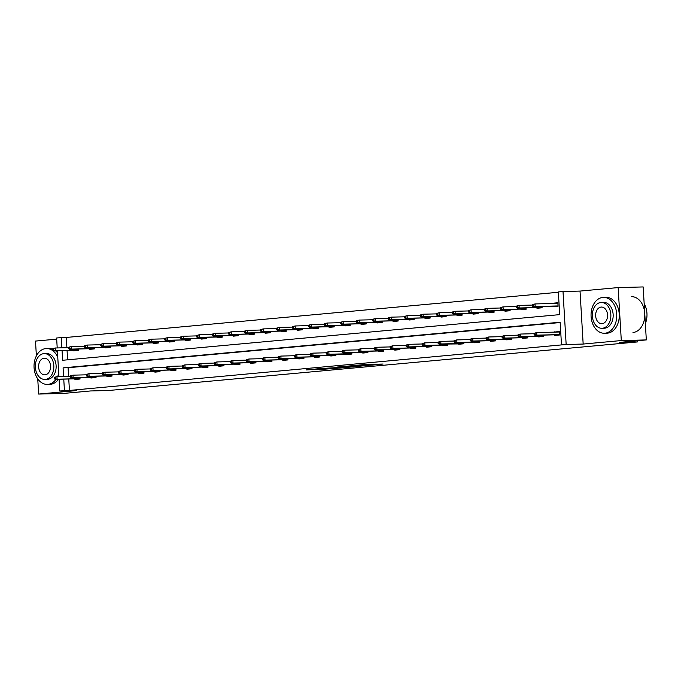 <?xml version="1.0" encoding="UTF-8"?>
<svg xmlns="http://www.w3.org/2000/svg" width="681" height="681" viewBox="0 0 681 681"><rect width="100%" height="100%" fill="white"/><g stroke="black" fill="none" stroke-linecap="round" stroke-linejoin="round"><path stroke-width="1.02" d="M371.026 365.178L383.131 364.046L365.45 364.488L352.469 365.629L371.026 365.178M618.152 287.578L643.17 286.939L646.32 339.921L621.302 340.551L618.152 287.578L580.025 291.076L563.008 291.511L566.158 344.484L561.493 344.909L560.148 322.215L63.086 367.859L63.597 376.457M56.685 339.138L35.497 341.079L36.382 355.874M37.744 378.866L38.647 394.061L76.783 390.553L59.766 390.988L59.068 379.283M646.32 339.921L619.514 342.381L637.527 341.93L108.483 390.511L90.471 390.962L63.665 393.422L38.647 394.061M318.98 369.536L338.202 368.217L318.129 368.77L306.237 369.928L334.439 368.438L318.955 369.604M580.025 291.076L583.166 344.058L621.302 340.551M583.166 344.058L566.158 344.484M68.755 379.036L69.436 390.434L561.493 344.909M69.436 390.434L59.766 390.988M355.21 366.608L369.093 365.331L351.413 365.782L337.129 367.05L355.21 366.608L355.184 366.14M353.422 366.838L339.564 368.046L321.483 368.481L338.134 367.544L341.93 367.178L335.469 367.221L353.448 366.77M637.527 341.93L637.459 340.73M89.168 348.774L89.211 349.387L94.336 348.91L94.25 347.582M121.15 345.837L121.192 346.45L126.317 345.974L126.24 344.646M153.14 342.901L153.174 343.513L158.298 343.037L158.222 341.709M185.121 339.964L185.155 340.577L190.28 340.1L190.203 338.772M217.103 337.027L217.137 337.64L222.261 337.163L222.185 335.835M249.084 334.09L249.118 334.703L254.243 334.226L254.166 332.898M281.066 331.153L281.1 331.766L286.224 331.289L286.148 329.962M313.047 328.216L313.081 328.829L318.214 328.353L318.129 327.025M345.029 325.28L345.071 325.893L350.196 325.416L350.111 324.088M377.01 322.343L377.053 322.956L382.177 322.479L382.092 321.151M409 319.406L409.034 320.019L414.159 319.542L414.082 318.214M440.982 316.469L441.016 317.082L446.14 316.605L446.064 315.277M472.963 313.532L472.997 314.145L478.122 313.669L478.045 312.341M504.944 310.596L504.979 311.208L510.103 310.732L510.026 309.404M536.926 307.659L536.96 308.272L542.085 307.795L542.008 306.467M558.36 292.268L66.287 337.453L66.9 347.702M67.053 350.4L67.615 359.815M552.921 306.186L552.955 306.799L558.079 306.331L557.867 302.747L552.742 303.224L557.875 302.934M520.931 309.123L520.974 309.736L526.098 309.268L526.021 307.931M488.949 312.06L488.992 312.673L494.117 312.204L494.031 310.868M456.968 314.997L457.002 315.609L462.135 315.141L462.05 313.805M424.987 317.933L425.021 318.546L430.145 318.078L430.069 316.742M393.005 320.87L393.039 321.483L398.164 321.015L398.087 319.678M361.024 323.807L361.058 324.42L366.182 323.952L366.106 322.615M329.042 326.744L329.076 327.357L334.201 326.889L334.124 325.552M297.061 329.681L297.095 330.294L302.219 329.825L302.143 328.489M265.079 332.626L265.113 333.23L270.238 332.762L270.161 331.426M233.089 335.563L233.132 336.167L238.256 335.699L238.171 334.362M201.108 338.5L201.15 339.104L206.275 338.636L206.19 337.299M169.126 341.436L169.16 342.041L174.293 341.573L174.208 340.236M137.145 344.373L137.179 344.978L142.303 344.509L142.227 343.173M105.163 347.31L105.197 347.914L110.322 347.446L110.245 346.11M73.182 350.247L73.216 350.851L78.341 350.383L78.264 349.047M62.056 350.528L62.635 360.275L559.697 314.631L558.343 291.936L563.008 291.511M57.213 347.94L56.617 338.006L61.281 337.58L61.894 347.821M66.287 337.453L61.281 337.58M58.915 376.576L57.374 350.638M63.759 379.164L64.431 390.553M560.165 322.547L68.083 367.74L68.594 376.338M68.083 367.74L63.086 367.859M79.966 377.683L80.043 379.019L74.919 379.487L74.884 378.883M95.953 376.218L96.038 377.546L90.905 378.023L90.871 377.41M111.948 374.746L112.024 376.082L106.9 376.55L106.866 375.946M127.934 373.282L128.019 374.61L122.895 375.086L122.852 374.473M143.929 371.809L144.006 373.145L138.881 373.614L138.847 373.009M159.924 370.345L160.001 371.673L154.876 372.149L154.834 371.537M175.911 368.872L175.987 370.209L170.863 370.677L170.829 370.072M191.906 367.408L191.982 368.736L186.858 369.213L186.824 368.6M207.892 365.935L207.969 367.272L202.844 367.74L202.81 367.136M223.887 364.471L223.964 365.799L218.839 366.276L218.805 365.663M239.874 362.999L239.959 364.335L234.834 364.803L234.792 364.199M255.869 361.534L255.945 362.862L250.821 363.339L250.787 362.726M271.855 360.062L271.94 361.398L266.816 361.866L266.773 361.262M287.85 358.598L287.927 359.926L282.802 360.402L282.768 359.789M303.845 357.125L303.922 358.461L298.797 358.93L298.755 358.325M319.832 355.661L319.908 356.989L314.784 357.465L314.75 356.853M335.827 354.188L335.903 355.525L330.779 355.993L330.745 355.388M351.813 352.724L351.898 354.052L346.765 354.529L346.731 353.916M367.808 351.251L367.885 352.588L362.76 353.056L362.726 352.443M383.795 349.787L383.88 351.115L378.755 351.592L378.713 350.979M399.79 348.314L399.866 349.651L394.742 350.119L394.708 349.506M415.776 346.85L415.861 348.178L410.737 348.655L410.694 348.042M431.771 345.378L431.848 346.714L426.723 347.182L426.689 346.569M447.766 343.914L447.843 345.241L442.718 345.718L442.684 345.105M463.752 342.441L463.829 343.777L458.705 344.245L458.671 343.633M479.747 340.977L479.824 342.305L474.7 342.781L474.666 342.168M495.734 339.504L495.819 340.84L490.686 341.309L490.652 340.696M511.729 338.04L511.806 339.368L506.681 339.845L506.647 339.232M527.715 336.567L527.801 337.904L522.676 338.372L522.633 337.759M543.71 335.103L543.787 336.431L538.662 336.908L538.628 336.295M554.462 332.124L559.569 331.383L559.782 334.967L554.657 335.435L554.615 334.822M554.445 331.86L557.237 332.056M366.591 365.535L346.876 366.284L366.591 365.535M343.59 367.468L350.043 366.999L343.59 367.468M555.722 306.544L555.696 306.118M532.321 304.671L532.406 306.11L533.427 306.016L533.342 304.577L532.321 304.671L535.019 303.939L535.172 306.518L533.325 306.688L556.99 306.084M556.998 306.084L558.062 305.99M533.427 306.016L535.172 306.518L558.054 305.939M533.342 304.577L535.019 303.939L557.901 303.36M533.325 306.688L532.406 306.11M557.398 334.754L557.424 335.18M534.015 333.315L534.1 334.746L535.13 334.652L535.045 333.213L534.015 333.315L536.722 332.575L536.875 335.154L535.028 335.324L558.684 334.72M559.578 331.57L557.228 331.783M535.13 334.652L536.875 335.154L559.756 334.575M535.045 333.213L536.722 332.575L559.603 331.996M558.701 334.72L559.756 334.626M534.1 334.746L535.028 335.324M645.35 323.594A17.936 12.854 -91.4 0 0 644.158 303.564M604.975 333.213A17.936 12.854 -91.4 0 0 616.748 314.562A17.936 12.854 -91.4 0 0 603.46 297.384A17.936 12.854 -91.4 0 0 602.847 297.418A17.936 12.854 -91.4 0 0 591.074 316.069A17.936 12.854 -91.4 0 0 604.362 333.247A17.936 12.854 -91.4 0 0 604.975 333.213M604.362 333.247L606.865 333.188A17.936 12.854 -91.4 0 0 607.478 333.154A17.936 12.854 -91.4 0 0 619.25 314.503A17.936 12.854 -91.4 0 0 605.962 297.316L603.46 297.384M601.289 302.466L603.587 302.407A12.913 9.253 88.6 0 1 613.155 314.775A12.913 9.253 88.6 0 1 604.677 328.199A12.913 9.253 88.6 0 1 604.243 328.225L601.936 328.285A12.913 9.253 -91.4 0 0 602.379 328.259A12.913 9.253 -91.4 0 0 610.848 314.835A12.913 9.253 -91.4 0 0 601.289 302.466A12.913 9.253 -91.4 0 0 600.846 302.492A12.913 9.253 -91.4 0 0 592.368 315.916A12.913 9.253 -91.4 0 0 601.936 328.285M601.119 307.071A8.325 5.967 -91.4 0 0 595.654 315.72A8.325 5.967 -91.4 0 0 601.825 323.696A8.325 5.967 -91.4 0 0 602.106 323.679A8.325 5.967 -91.4 0 0 607.563 315.022A8.325 5.967 -91.4 0 0 601.4 307.054A8.325 5.967 -91.4 0 0 601.119 307.071M632.998 332.507A17.936 12.854 -91.4 0 0 644.771 313.856A17.936 12.854 -91.4 0 0 631.483 296.678M57.757 357.15A17.936 12.854 -91.4 0 0 46.436 348.536A17.936 12.854 -91.4 0 0 45.823 348.57A17.936 12.854 -91.4 0 0 34.05 367.221A17.936 12.854 -91.4 0 0 47.338 384.399A17.936 12.854 -91.4 0 0 47.951 384.365A17.936 12.854 -91.4 0 0 55.987 379.36M57.613 376.61A17.936 12.854 -91.4 0 0 58.736 373.69M47.338 384.399L49.841 384.339A17.936 12.854 -91.4 0 0 50.454 384.305A17.936 12.854 -91.4 0 0 58.489 379.291M57.493 352.673A17.936 12.854 -91.4 0 0 55.391 350.689M52.607 349.115A17.936 12.854 -91.4 0 0 48.93 348.468L46.436 348.536M44.256 353.618L46.555 353.558A12.913 9.253 88.6 0 1 56.123 365.927A12.913 9.253 88.6 0 1 47.653 379.351A12.913 9.253 88.6 0 1 47.21 379.377L44.912 379.436A12.913 9.253 -91.4 0 0 45.346 379.411A12.913 9.253 -91.4 0 0 53.825 365.986A12.913 9.253 -91.4 0 0 44.256 353.618A12.913 9.253 -91.4 0 0 43.814 353.643A12.913 9.253 -91.4 0 0 35.344 367.068A12.913 9.253 -91.4 0 0 44.912 379.436M44.086 358.223A8.325 5.967 -91.4 0 0 38.63 366.872A8.325 5.967 -91.4 0 0 44.793 374.848A8.325 5.967 -91.4 0 0 45.074 374.831A8.325 5.967 -91.4 0 0 50.539 366.174A8.325 5.967 -91.4 0 0 44.376 358.206A8.325 5.967 -91.4 0 0 44.086 358.223M539.735 308.016L539.71 307.591M516.326 306.144L516.411 307.574L517.432 307.48L517.347 306.05L516.326 306.144L519.024 305.403L519.177 307.982L517.339 308.152L542.067 307.454M517.432 307.48L519.177 307.982L542.067 307.403M517.347 306.05L519.024 305.403L532.338 305.071M517.339 308.152L516.411 307.574M523.74 309.48L523.715 309.055M500.331 307.616L500.416 309.046L501.446 308.953L501.361 307.514L500.331 307.616L503.038 306.876L503.191 309.455L501.344 309.625L526.072 308.927M501.446 308.953L503.191 309.455L526.072 308.876M501.361 307.514L503.038 306.876L516.351 306.535M501.344 309.625L500.416 309.046M541.412 336.227L541.438 336.652M518.028 334.78L518.113 336.21L519.135 336.116L519.05 334.686L518.028 334.78L520.727 334.039L520.88 336.618L519.041 336.789L543.77 336.091M519.135 336.116L520.88 336.618L543.761 336.039M519.05 334.686L520.727 334.039L534.04 333.707M518.113 336.21L519.041 336.789M525.417 337.691L525.443 338.116M502.033 336.252L502.118 337.682L503.148 337.589L503.063 336.15L502.033 336.252L504.74 335.512L504.893 338.091L503.046 338.261L527.775 337.563M503.148 337.589L504.893 338.091L527.775 337.512M503.063 336.15L504.74 335.512L518.054 335.171M502.118 337.682L503.046 338.261M507.754 310.953L507.728 310.527M484.344 309.08L484.429 310.51L485.451 310.417L485.366 308.987L484.344 309.08L487.043 308.34L487.196 310.919L485.357 311.089L510.086 310.391M485.451 310.417L487.196 310.919L510.086 310.34M485.366 308.987L487.043 308.34L500.356 308.008M485.357 311.089L484.429 310.51M509.431 339.164L509.456 339.589M486.047 337.716L486.132 339.147L487.153 339.053L487.068 337.623L486.047 337.716L488.745 336.976L488.898 339.555L487.051 339.725L511.789 339.027M487.153 339.053L488.898 339.555L511.78 338.976M487.068 337.623L488.745 336.976L502.059 336.644M486.132 339.147L487.051 339.725M491.759 312.417L491.733 311.992M468.349 310.553L468.434 311.983L469.464 311.889L469.379 310.451L468.349 310.553L471.056 309.812L471.209 312.392L469.362 312.562L493.018 311.958M493.027 311.958L494.091 311.864M469.464 311.889L471.209 312.392L494.091 311.813M469.379 310.451L471.056 309.812L484.37 309.472M469.362 312.562L468.434 311.983M493.436 340.628L493.461 341.053M470.052 339.189L470.137 340.619L471.167 340.526L471.082 339.087L470.052 339.189L472.759 338.448L472.912 341.028L471.065 341.198L494.721 340.594M471.167 340.526L472.912 341.028L495.794 340.449M471.082 339.087L472.759 338.448L486.072 338.108M494.729 340.594L495.794 340.5M470.137 340.619L471.065 341.198M475.772 313.89L475.747 313.464M452.363 312.017L452.448 313.447L453.469 313.354L453.384 311.924L452.363 312.017L455.061 311.277L455.214 313.856L453.367 314.026L478.105 313.328M453.469 313.354L455.214 313.856L478.096 313.277M453.384 311.924L455.061 311.277L468.375 310.945M453.367 314.026L452.448 313.447M477.441 342.1L477.466 342.526M454.065 340.653L454.15 342.083L455.172 341.99L455.087 340.56L454.065 340.653L456.764 339.913L456.917 342.492L455.07 342.662L479.807 341.964M455.172 341.99L456.917 342.492L479.799 341.913M455.087 340.56L456.764 339.913L470.077 339.581M454.15 342.083L455.07 342.662M459.777 315.354L459.752 314.928M436.368 313.49L436.453 314.92L437.483 314.826L437.398 313.388L436.368 313.49L439.075 312.749L439.228 315.329L437.381 315.499L462.11 314.801M437.483 314.826L439.228 315.329L462.11 314.75M437.398 313.388L439.075 312.749L452.388 312.409M437.381 315.499L436.453 314.92M461.454 343.565L461.48 343.99M462.757 343.871L463.812 343.437M438.07 342.126L438.155 343.556L439.185 343.462L439.1 342.024L438.07 342.126L440.777 341.385L440.93 343.965L463.812 343.386M439.1 342.024L440.777 341.385L454.082 341.045M439.185 343.462L440.93 343.965L439.083 344.135L462.765 343.871M438.155 343.556L439.083 344.135M443.782 316.827L443.757 316.401M420.381 314.954L420.466 316.384L421.488 316.29L421.403 314.86L420.381 314.954L423.08 314.213L423.233 316.793L421.386 316.963L445.051 316.367M445.059 316.367L446.123 316.265M421.488 316.29L423.233 316.793L446.115 316.214M421.403 314.86L423.08 314.213L436.393 313.881M421.386 316.963L420.466 316.384M445.459 345.037L445.485 345.463M422.084 343.59L422.169 345.02L423.19 344.926L423.105 343.496L422.084 343.59L424.782 342.849L424.935 345.429L423.088 345.599L446.745 345.003M423.19 344.926L424.935 345.429L447.817 344.85M423.105 343.496L424.782 342.849L438.096 342.517M446.762 345.003L447.817 344.901M422.169 345.02L423.088 345.599M427.796 318.291L427.77 317.865M404.386 316.427L404.471 317.857L405.501 317.763L405.416 316.325L404.386 316.427L407.093 315.686L407.247 318.265L405.399 318.436L430.128 317.738M405.501 317.763L407.247 318.265L430.128 317.686M405.416 316.325L407.093 315.686L420.398 315.346M405.399 318.436L404.471 317.857M429.473 346.501L429.498 346.927M406.089 345.063L406.174 346.493L407.195 346.399L407.11 344.969L406.089 345.063L408.787 344.322L408.94 346.901L407.102 347.072L431.831 346.374M407.195 346.399L408.94 346.901L431.831 346.323M407.11 344.969L408.787 344.322L422.101 343.982M406.174 346.493L407.102 347.072M411.801 319.764L411.775 319.338M388.4 317.891L388.485 319.321L389.506 319.227L389.421 317.797L388.4 317.891L391.098 317.15L391.252 319.729L389.404 319.9L414.142 319.202M389.506 319.227L391.252 319.729L414.133 319.151M389.421 317.797L391.098 317.15L404.412 316.818M389.404 319.9L388.485 319.321M395.814 321.228L395.789 320.802M372.405 319.363L372.49 320.794L373.511 320.7L373.426 319.261L372.405 319.363L375.103 318.623L375.257 321.202L373.418 321.372L398.147 320.674M373.511 320.7L375.257 321.202L398.147 320.623M373.426 319.261L375.103 318.623L388.417 318.282M373.418 321.372L372.49 320.794M379.819 322.7L379.794 322.275M356.41 320.828L356.495 322.258L357.525 322.164L357.44 320.734L356.41 320.828L359.117 320.087L359.27 322.666L357.423 322.837L381.079 322.241M381.096 322.241L382.152 322.139M357.525 322.164L359.27 322.666L382.152 322.087M357.44 320.734L359.117 320.087L372.43 319.755M357.423 322.837L356.495 322.258M363.833 324.165L363.807 323.739M340.423 322.3L340.509 323.73L341.53 323.637L341.445 322.207L340.423 322.3L343.122 321.56L343.275 324.139L341.436 324.309L366.165 323.611M341.53 323.637L343.275 324.139L366.157 323.56M341.445 322.207L343.122 321.56L356.435 321.219M341.436 324.309L340.509 323.73M347.838 325.637L347.812 325.212M324.428 323.764L324.514 325.195L325.544 325.101L325.458 323.671L324.428 323.764L327.135 323.024L327.289 325.603L325.441 325.773L350.17 325.075M325.544 325.101L327.289 325.603L350.17 325.024M325.458 323.671L327.135 323.024L340.449 322.692M325.441 325.773L324.514 325.195M331.851 327.101L331.826 326.676M308.442 325.237L308.527 326.667L309.549 326.574L309.463 325.143L308.442 325.237L311.14 324.496L311.294 327.076L309.446 327.246L333.111 326.642M333.12 326.642L334.184 326.548M309.549 326.574L311.294 327.076L334.175 326.497M309.463 325.143L311.14 324.496L324.454 324.156M309.446 327.246L308.527 326.667M315.856 328.574L315.831 328.148M292.447 326.701L292.532 328.131L293.562 328.038L293.477 326.608L292.447 326.701L295.154 325.961L295.307 328.54L293.46 328.71L318.189 328.012M293.562 328.038L295.307 328.54L318.189 327.961M293.477 326.608L295.154 325.961L308.467 325.629M293.46 328.71L292.532 328.131M299.861 330.038L299.836 329.613M276.46 328.174L276.546 329.604L277.567 329.51L277.482 328.08L276.46 328.174L279.159 327.433L279.312 330.013L277.465 330.183L302.202 329.485M277.567 329.51L279.312 330.013L302.194 329.434M277.482 328.08L279.159 327.433L292.472 327.093M277.465 330.183L276.546 329.604M283.875 331.511L283.849 331.085M260.465 329.638L260.551 331.068L261.572 330.975L261.495 329.544L260.465 329.638L263.172 328.897L263.326 331.477L261.478 331.647L286.207 330.949M261.572 330.975L263.326 331.477L286.207 330.898M261.495 329.544L263.172 328.897L276.477 328.565M261.478 331.647L260.551 331.068M267.88 332.975L267.854 332.549M244.479 331.111L244.564 332.541L245.586 332.447L245.5 331.017L244.479 331.111L247.177 330.37L247.331 332.949L245.483 333.12L269.14 332.515M269.157 332.515L270.212 332.422M245.586 332.447L247.331 332.949L270.212 332.371M245.5 331.017L247.177 330.37L260.491 330.03M245.483 333.12L244.564 332.541M413.478 347.974L413.503 348.4M390.094 346.527L390.179 347.957L391.209 347.863L391.124 346.433L390.094 346.527L392.801 345.786L392.954 348.366L391.107 348.536L415.836 347.838M391.209 347.863L392.954 348.366L415.836 347.787M391.124 346.433L392.801 345.786L406.114 345.454M390.179 347.957L391.107 348.536M397.491 349.438L397.517 349.864M374.107 348L374.192 349.43L375.214 349.336L375.129 347.906L374.107 348L376.806 347.259L376.959 349.838L375.12 350.008L399.849 349.31M375.214 349.336L376.959 349.838L399.841 349.259M375.129 347.906L376.806 347.259L390.119 346.918M374.192 349.43L375.12 350.008M381.496 350.911L381.522 351.336M358.112 349.464L358.197 350.894L359.227 350.8L359.142 349.37L358.112 349.464L360.819 348.723L360.973 351.302L359.125 351.473L382.782 350.877M359.227 350.8L360.973 351.302L383.854 350.724M359.142 349.37L360.819 348.723L374.133 348.391M382.79 350.877L383.854 350.775M358.197 350.894L359.125 351.473M365.51 352.375L365.535 352.801M342.126 350.936L342.211 352.366L343.233 352.273L343.147 350.843L342.126 350.936L344.824 350.196L344.978 352.775L343.13 352.945L367.868 352.247M343.233 352.273L344.978 352.775L367.859 352.196M343.147 350.843L344.824 350.196L358.138 349.855M342.211 352.366L343.13 352.945M349.515 353.848L349.54 354.273M350.817 354.154L351.873 353.711M326.131 352.4L326.216 353.831L327.246 353.737L327.161 352.307L326.131 352.4L328.838 351.66L328.991 354.239L351.873 353.66M327.161 352.307L328.838 351.66L342.143 351.328M327.246 353.737L328.991 354.239L327.144 354.409L350.826 354.154M326.216 353.831L327.144 354.409M333.52 355.312L333.545 355.737M310.144 353.873L310.23 355.303L311.251 355.21L311.166 353.779L310.144 353.873L312.843 353.133L312.996 355.712L311.149 355.882L334.814 355.278M311.251 355.21L312.996 355.712L335.878 355.133M311.166 353.779L312.843 353.133L326.156 352.792M334.822 355.278L335.886 355.184M310.23 355.303L311.149 355.882M317.533 356.784L317.559 357.21M294.149 355.337L294.235 356.767L295.256 356.674L295.171 355.244L294.149 355.337L296.848 354.597L297.001 357.176L295.162 357.346L319.891 356.648M295.256 356.674L297.001 357.176L319.891 356.597M295.171 355.244L296.848 354.597L310.161 354.265M294.235 356.767L295.162 357.346M301.538 358.249L301.564 358.674M278.163 356.81L278.24 358.24L279.27 358.146L279.184 356.716L278.163 356.81L280.861 356.069L281.015 358.649L279.167 358.819L303.896 358.121M279.27 358.146L281.015 358.649L303.896 358.07M279.184 356.716L280.861 356.069L294.175 355.729M278.24 358.24L279.167 358.819M285.552 359.721L285.577 360.147M262.168 358.274L262.253 359.704L263.275 359.611L263.189 358.18L262.168 358.274L264.866 357.534L265.02 360.113L263.181 360.283L287.91 359.585M263.275 359.611L265.02 360.113L287.91 359.534M263.189 358.18L264.866 357.534L278.18 357.202M262.253 359.704L263.181 360.283M269.557 361.185L269.582 361.611M246.173 359.747L246.258 361.177L247.288 361.083L247.203 359.653L246.173 359.747L248.88 359.006L249.033 361.585L247.186 361.756L270.842 361.151M247.288 361.083L249.033 361.585L271.915 361.007M247.203 359.653L248.88 359.006L262.194 358.666M270.851 361.151L271.915 361.058M246.258 361.177L247.186 361.756M251.893 334.448L251.868 334.022M228.484 332.575L228.569 334.005L229.591 333.911L229.506 332.481L228.484 332.575L231.182 331.834L231.336 334.414L229.497 334.584L254.226 333.886M229.591 333.911L231.336 334.414L254.226 333.835M229.506 332.481L231.182 331.834L244.496 331.502M229.497 334.584L228.569 334.005M253.57 362.658L253.596 363.084M230.187 361.211L230.272 362.641L231.293 362.547L231.208 361.117L230.187 361.211L232.885 360.479L233.038 363.05L231.191 363.22L255.928 362.522M231.293 362.547L233.038 363.05L255.92 362.471M231.208 361.117L232.885 360.479L246.199 360.138M230.272 362.641L231.191 363.22M235.898 335.912L235.873 335.486M212.489 334.048L212.574 335.478L213.604 335.384L213.519 333.954L212.489 334.048L215.196 333.307L215.349 335.886L213.502 336.056L238.231 335.358M213.604 335.384L215.349 335.886L238.231 335.307M213.519 333.954L215.196 333.307L228.51 332.966M213.502 336.056L212.574 335.478M237.575 364.122L237.601 364.548M214.192 362.684L214.277 364.114L215.307 364.02L215.222 362.59L214.192 362.684L216.898 361.943L217.052 364.522L215.205 364.693L239.933 363.995M215.307 364.02L217.052 364.522L239.933 363.943M215.222 362.59L216.898 361.943L230.212 361.611M214.277 364.114L215.205 364.693M219.912 337.384L219.886 336.959M196.503 335.512L196.588 336.942L197.609 336.848L197.524 335.418L196.503 335.512L199.201 334.771L199.354 337.35L197.516 337.521L221.172 336.925M221.18 336.925L222.244 336.823M197.609 336.848L199.354 337.35L222.236 336.772M197.524 335.418L199.201 334.771L212.515 334.439M197.516 337.521L196.588 336.942M221.589 365.595L221.606 366.02M198.205 364.148L198.29 365.578L199.312 365.484L199.227 364.054L198.205 364.148L200.904 363.416L201.057 365.986L199.21 366.157L222.874 365.561M199.312 365.484L201.057 365.986L223.938 365.408M199.227 364.054L200.904 363.416L214.217 363.075M222.883 365.561L223.947 365.459M198.29 365.578L199.21 366.157M203.917 338.849L203.891 338.423M180.508 336.984L180.593 338.414L181.623 338.321L181.538 336.891L180.508 336.984L183.215 336.244L183.368 338.823L181.521 338.993L206.249 338.295M181.623 338.321L183.368 338.823L206.249 338.244M181.538 336.891L183.215 336.244L196.528 335.903M181.521 338.993L180.593 338.414M205.594 367.059L205.619 367.485M182.21 365.62L182.295 367.05L183.325 366.957L183.24 365.527L182.21 365.62L184.917 364.88L185.07 367.459L183.223 367.629L207.952 366.931M183.325 366.957L185.07 367.459L207.952 366.88M183.24 365.527L184.917 364.88L198.222 364.548M182.295 367.05L183.223 367.629M187.93 340.321L187.905 339.896M164.521 338.448L164.606 339.879L165.628 339.785L165.543 338.355L164.521 338.448L167.22 337.716L167.373 340.287L165.526 340.457L190.263 339.759M165.628 339.785L167.373 340.287L190.254 339.708M165.543 338.355L167.22 337.716L180.533 337.376M165.526 340.457L164.606 339.879M189.599 368.532L189.624 368.957M166.224 367.085L166.309 368.515L167.33 368.421L167.245 366.991L166.224 367.085L168.922 366.352L169.075 368.923L167.228 369.093L191.965 368.395M167.33 368.421L169.075 368.923L191.957 368.344M167.245 366.991L168.922 366.352L182.236 366.012M166.309 368.515L167.228 369.093M171.935 341.785L171.91 341.36M148.526 339.921L148.611 341.351L149.641 341.258L149.556 339.828L148.526 339.921L151.233 339.181L151.386 341.76L149.539 341.93L174.268 341.232M149.641 341.258L151.386 341.76L174.268 341.181M149.556 339.828L151.233 339.181L164.538 338.849M149.539 341.93L148.611 341.351M173.612 369.996L173.638 370.421M150.229 368.557L150.314 369.987L151.335 369.894L151.25 368.464L150.229 368.557L152.927 367.817L153.08 370.396L151.242 370.566L175.97 369.868M151.335 369.894L153.08 370.396L175.97 369.817M151.25 368.464L152.927 367.817L166.241 367.485M150.314 369.987L151.242 370.566M155.94 343.258L155.915 342.832M132.54 341.385L132.625 342.815L133.646 342.722L133.561 341.292L132.54 341.385L135.238 340.653L135.391 343.224L133.544 343.394L158.281 342.696M133.646 342.722L135.391 343.224L158.273 342.645M133.561 341.292L135.238 340.653L148.552 340.313M133.544 343.394L132.625 342.815M157.617 371.468L157.643 371.894M134.234 370.021L134.319 371.451L135.349 371.358L135.264 369.928L134.234 370.021L136.941 369.289L137.094 371.86L135.247 372.03L158.903 371.434M135.349 371.358L137.094 371.86L159.975 371.281M135.264 369.928L136.941 369.289L150.254 368.949M158.92 371.434L159.975 371.332M134.319 371.451L135.247 372.03M139.954 344.722L139.928 344.297M141.231 344.612L142.286 344.169M116.545 342.858L116.63 344.288L117.651 344.194L117.566 342.764L116.545 342.858L119.243 342.117L119.396 344.697L117.558 344.867L141.239 344.603M117.651 344.194L119.396 344.697L142.286 344.118M117.566 342.764L119.243 342.117L132.557 341.785M117.558 344.867L116.63 344.288M141.631 372.933L141.657 373.358M118.247 371.494L118.332 372.924L119.354 372.83L119.269 371.4L118.247 371.494L120.946 370.753L121.099 373.333L119.26 373.503L143.989 372.805M119.354 372.83L121.099 373.333L143.989 372.754M119.269 371.4L120.946 370.753L134.259 370.421M118.332 372.924L119.26 373.503M123.959 346.195L123.933 345.769M100.558 344.322L100.635 345.752L101.665 345.659L101.58 344.228L100.558 344.322L103.257 343.59L103.41 346.161L101.563 346.331L126.291 345.633M101.665 345.659L103.41 346.161L126.291 345.582M101.58 344.228L103.257 343.59L116.57 343.25M101.563 346.331L100.635 345.752M125.636 374.405L125.662 374.831M102.252 372.958L102.337 374.388L103.367 374.295L103.282 372.865L102.252 372.958L104.959 372.226L105.112 374.797L103.265 374.967L127.994 374.278M103.367 374.295L105.112 374.797L127.994 374.218M103.282 372.865L104.959 372.226L118.273 371.886M102.337 374.388L103.265 374.967M107.973 347.659L107.947 347.233M84.563 345.795L84.648 347.225L85.67 347.131L85.585 345.701L84.563 345.795L87.262 345.054L87.415 347.633L85.576 347.804L110.305 347.106M85.67 347.131L87.415 347.633L110.305 347.055M85.585 345.701L87.262 345.054L100.575 344.722M85.576 347.804L84.648 347.225M109.65 375.869L109.675 376.295M86.266 374.431L86.351 375.861L87.372 375.767L87.287 374.337L86.266 374.431L88.964 373.69L89.117 376.27L87.27 376.44L110.935 375.844M87.372 375.767L89.117 376.27L111.999 375.691M87.287 374.337L88.964 373.69L102.278 373.358M110.943 375.835L112.007 375.742M86.351 375.861L87.27 376.44M91.978 349.132L91.952 348.706M68.568 347.259L68.653 348.689L69.683 348.595L69.598 347.165L68.568 347.259L71.275 346.527L71.428 349.098L69.581 349.268L94.31 348.57M69.683 348.595L71.428 349.098L94.31 348.519M69.598 347.165L71.275 346.527L84.589 346.186M69.581 349.268L68.653 348.689M93.655 377.342L93.68 377.768M70.271 375.895L70.356 377.325L71.386 377.231L71.301 375.801L70.271 375.895L72.978 375.163L73.131 377.734L71.284 377.904L96.012 377.214M71.386 377.231L73.131 377.734L96.012 377.155M71.301 375.801L72.978 375.163L86.291 374.822M70.356 377.325L71.284 377.904M75.991 350.596L75.966 350.17M77.268 350.485L78.324 350.043M52.582 348.732L52.667 350.162L53.688 350.068L53.603 348.638L52.582 348.732L55.28 347.991L55.433 350.57L53.586 350.741L77.276 350.477M53.688 350.068L55.433 350.57L78.315 349.991M53.603 348.638L55.28 347.991L68.594 347.659M53.586 350.741L52.667 350.162M77.66 378.806L77.685 379.232M54.284 377.368L54.369 378.798L55.391 378.704L55.306 377.274L54.284 377.368L56.983 376.627L57.136 379.206L55.289 379.377L80.026 378.679M55.391 378.704L57.136 379.206L80.017 378.627M55.306 377.274L56.983 376.627L70.296 376.295M54.369 378.798L55.289 379.377M372.473 364.318L372.498 364.786M371 364.352L371.026 364.82M364.624 364.522L364.667 365.195M339.538 367.57L339.564 368.046M314.188 369.136L314.213 369.664M312.196 369.315L312.23 369.774M373.75 364.284L373.784 364.812M364.616 364.531L364.641 365.042"/></g></svg>
